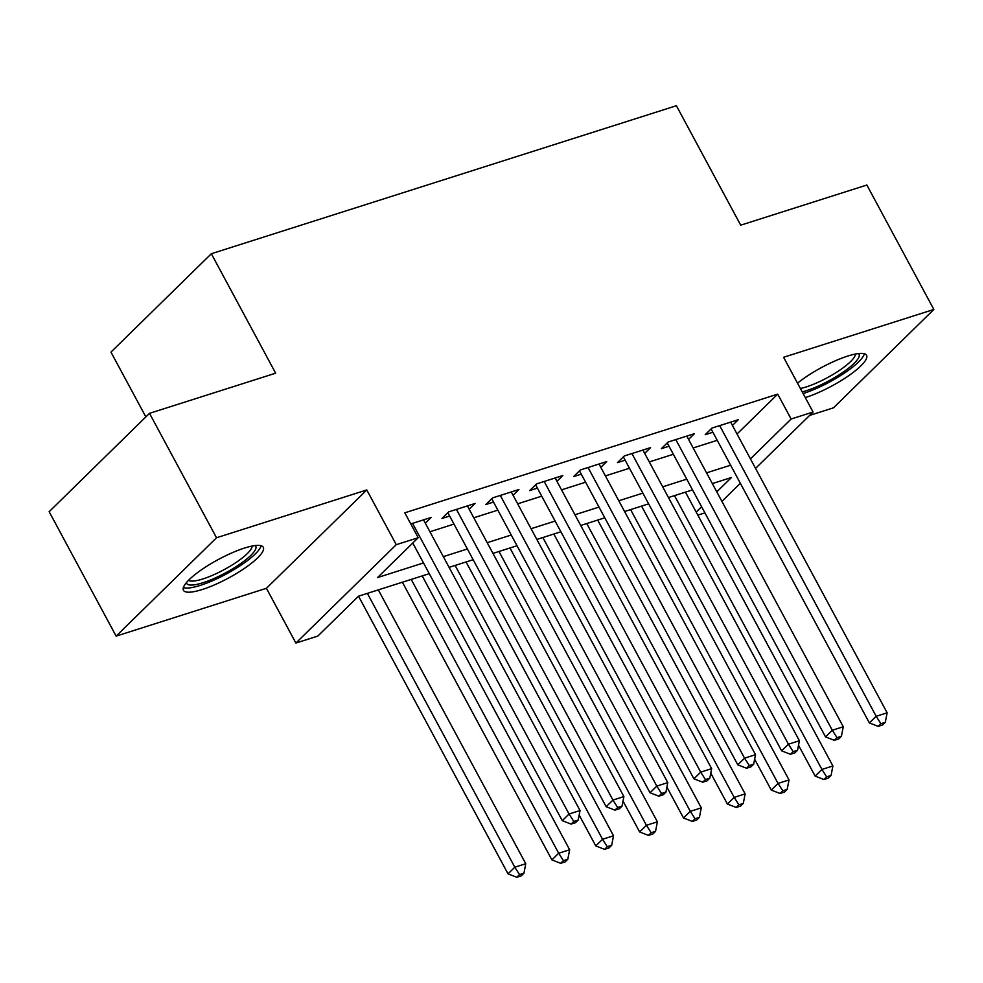 <?xml version="1.0" encoding="UTF-8"?>
<svg xmlns="http://www.w3.org/2000/svg" width="983" height="983" viewBox="0 0 983 983"><rect width="100%" height="100%" fill="white"/><g stroke="black" fill="none" stroke-linecap="round" stroke-linejoin="round"><path stroke-width="1.47" d="M202.203 589.53A45.341 10.567 151.7 0 0 245.111 567.916A45.341 10.567 151.7 0 0 263.284 547.298A45.341 10.567 151.7 0 0 244.521 548.059A45.341 10.567 151.7 0 0 201.626 569.673A45.341 10.567 151.7 0 0 183.452 590.291A45.341 10.567 151.7 0 0 202.203 589.53M805.286 397.587A45.341 10.567 151.7 0 0 805.47 397.537A45.341 10.567 151.7 0 0 848.378 375.911A45.341 10.567 151.7 0 0 866.551 355.305A45.341 10.567 151.7 0 0 847.788 356.055A45.341 10.567 151.7 0 0 797.52 383.161M429.276 573.667L358.525 596.189L317.828 636.075L295.895 643.054L396.26 544.68L418.205 537.701L377.509 577.586L423.501 562.94M266.418 588.301L366.782 489.939L216.518 537.762L149.514 413.339L49.15 511.701L116.141 636.124L266.418 588.301L295.895 643.054M145.865 416.915L110.968 352.111L211.333 253.737L676.402 105.722L740.715 225.181L866.859 185.025L933.85 309.461L783.586 357.284L813.064 412.037L755.546 468.399M809.599 415.428L833.486 407.822L933.85 309.461M704.897 512.88L697.832 515.129M216.518 537.762L116.141 636.124M425.307 523.202L431.205 517.427L410.783 523.927M469.186 509.231L475.072 503.468L448.752 511.848L441.969 518.496L449.649 516.05M513.065 495.272L518.95 489.497L492.618 497.877L485.835 504.525L493.515 502.08M556.931 481.314L562.817 475.539L536.497 483.919L529.714 490.566L537.394 488.121M600.81 467.343L606.695 461.58L580.375 469.96L573.593 476.595L581.272 474.162M644.676 453.384L650.574 447.609L624.242 455.989L617.459 462.637L625.139 460.191M688.555 439.413L694.44 433.65L668.121 442.031L661.338 448.678L669.018 446.233M737.029 434.007L777.725 394.134L404.799 512.819L418.205 537.701M429.915 531.754L453.974 524.099M473.794 517.783L497.853 510.128M517.66 503.824L541.731 496.169M561.539 489.866L585.598 482.198M605.417 475.895L629.476 468.24M649.284 461.936L673.343 454.281M693.162 447.965L717.221 440.31M732.433 425.455L738.319 419.692L711.987 428.06L705.204 434.707L712.884 432.262M366.782 489.939L396.26 544.68M777.725 394.134L791.131 419.016L813.064 412.037M149.514 413.339L275.658 373.184L211.333 253.737M716.791 491.869L731.45 477.505L712.331 483.587M692.524 489.89L668.465 497.545M648.645 503.849L624.586 511.516M604.778 517.82L580.72 525.475M560.9 531.778L536.841 539.434M517.033 545.749L492.962 553.404M473.155 559.708L449.096 567.363M696.185 512.069L701.604 506.749M740.359 483.28L721.915 501.367M737.041 434.007L750.434 458.889L791.131 419.016M443.321 556.636L467.38 548.981M487.187 542.677L511.246 535.01M531.066 528.707L555.125 521.051M574.932 514.748L599.003 507.093M618.811 500.777L642.87 493.122M662.689 486.818L686.748 479.163M706.556 472.86L730.615 465.205M711.102 428.944L869.39 722.935L876.172 716.288L719.667 425.614M880.915 723.697L878.2 726.363L882.587 724.962L885.302 722.308L880.915 723.697L876.172 716.288L887.145 712.798L730.639 422.125M869.39 722.935L878.2 726.363M885.302 722.308L887.145 712.798M798.515 745.237L815.14 776.103L821.923 769.456L832.896 765.966L685.446 492.139M674.485 495.629L821.923 769.456L826.666 776.877L823.951 779.531L828.337 778.131L831.053 775.476L826.666 776.877M832.896 765.966L831.053 775.476M823.951 779.531L815.14 776.103M858.491 353.548A39.234 9.142 -28.3 0 1 844.63 371.119A39.234 9.142 -28.3 0 1 806.171 390.755A39.234 9.142 -28.3 0 1 802.226 391.898M800.383 388.494A36.334 8.466 151.7 0 0 806.195 386.946A36.334 8.466 151.7 0 0 839.015 370.677A36.334 8.466 151.7 0 0 855.382 354.052M803.099 393.532A45.046 10.506 151.7 0 0 803.467 393.421A45.046 10.506 151.7 0 0 864.34 353.745M255.224 545.553A39.234 9.142 -28.3 0 1 256.022 547.678A39.234 9.142 -28.3 0 1 221.273 575.092A39.234 9.142 -28.3 0 1 186.426 582.6M188.552 580.277A36.334 8.466 151.7 0 0 223.227 570.14A36.334 8.466 151.7 0 0 252.103 546.45A36.334 8.466 151.7 0 0 252.115 546.044M183.354 587.588A45.046 10.506 151.7 0 0 226.201 574.06A45.046 10.506 151.7 0 0 261.085 545.737M667.224 442.903L825.523 736.894L832.306 730.246L675.8 439.585M837.037 737.668L834.334 740.322L838.72 738.921L841.423 736.267L837.037 737.668L832.306 730.246L843.267 726.756L686.761 436.096M825.523 736.894L834.334 740.322M841.423 736.267L843.267 726.756M623.345 456.874L781.645 750.852L788.427 744.205L631.922 453.544M793.17 751.626L790.455 754.28L794.842 752.892L797.557 750.226L793.17 751.626L788.427 744.205L799.4 740.715L642.894 450.054M781.645 750.852L790.455 754.28M797.557 750.226L799.4 740.715M579.479 470.832L737.778 764.823L744.549 758.176L588.043 467.515M749.292 765.585L746.576 768.251L750.963 766.851L753.678 764.196L749.292 765.585L744.549 758.176L755.522 754.686L599.016 464.025M737.778 764.823L746.576 768.251M753.678 764.196L755.522 754.686M535.6 484.791L693.9 778.782L700.682 772.134L544.177 481.473M705.425 779.556L702.71 782.21L707.096 780.821L709.812 778.155L705.425 779.556L700.682 772.134L711.655 768.645L555.149 477.984M693.9 778.782L702.71 782.21M709.812 778.155L711.655 768.645M754.649 759.208L771.262 790.062L778.045 783.414L789.017 779.924L641.58 506.11M630.607 509.599L778.045 783.414L782.787 790.836L780.072 793.49L784.459 792.101L787.174 789.435L782.787 790.836M789.017 779.924L787.174 789.435M780.072 793.49L771.262 790.062M710.77 773.166L727.395 804.033L734.178 797.385L745.139 793.895L597.701 520.068M586.74 523.558L734.178 797.385L738.909 804.794L736.206 807.461L740.592 806.06L743.295 803.406L738.909 804.794M745.139 793.895L743.295 803.406M736.206 807.461L727.395 804.033M666.904 787.125L683.517 817.991L690.299 811.344L701.272 807.854L553.834 534.027M542.862 537.517L690.299 811.344L695.042 818.765L692.327 821.419L696.714 820.019L699.429 817.365L695.042 818.765M701.272 807.854L699.429 817.365M692.327 821.419L683.517 817.991M623.025 801.096L639.65 831.95L646.433 825.315L657.394 821.813L509.956 547.998M498.983 551.488L646.433 825.315L651.164 832.724L648.448 835.39L652.847 833.989L655.55 831.335L651.164 832.724M657.394 821.813L655.55 831.335M648.448 835.39L639.65 831.95M491.733 498.762L650.021 792.753L656.804 786.105L500.298 495.432M661.547 793.514L658.831 796.181L663.218 794.78L665.933 792.126L661.547 793.514L656.804 786.105L667.776 782.615L511.271 491.942M650.021 792.753L658.831 796.181M665.933 792.126L667.776 782.615M579.159 815.054L595.772 845.921L602.554 839.273L613.527 835.783L466.077 561.957M455.117 565.446L602.554 839.273L607.297 846.695L604.582 849.349L608.969 847.948L611.684 845.294L607.297 846.695M613.527 835.783L611.684 845.294M604.582 849.349L595.772 845.921M447.855 512.721L606.155 806.711L612.937 800.064L456.431 509.403M617.668 807.485L614.965 810.139L619.351 808.739L622.055 806.085L617.668 807.485L612.937 800.064L623.898 796.574L467.392 505.913M606.155 806.711L614.965 810.139M622.055 806.085L623.898 796.574M402.391 582.231L551.893 859.879L558.676 853.232L569.649 849.742L422.211 575.915M411.238 579.417L558.676 853.232L563.419 860.653L560.703 863.307L565.09 861.919L567.805 859.253L563.419 860.653M569.649 849.742L567.805 859.253M560.703 863.307L551.893 859.879M412.774 543.021L562.276 820.67L569.059 814.022L412.553 523.361M573.802 821.444L571.086 824.098L575.473 822.71L578.188 820.043L573.802 821.444L569.059 814.022L580.031 810.533L423.526 519.872M562.276 820.67L571.086 824.098M578.188 820.043L580.031 810.533M358.525 596.189L508.027 873.85L514.809 867.203L525.77 863.713L378.332 589.886M367.372 593.376L514.809 867.203L519.54 874.612L516.837 877.278L521.223 875.878L523.939 873.223L519.54 874.612M525.77 863.713L523.939 873.223M516.837 877.278L508.027 873.85"/></g></svg>
